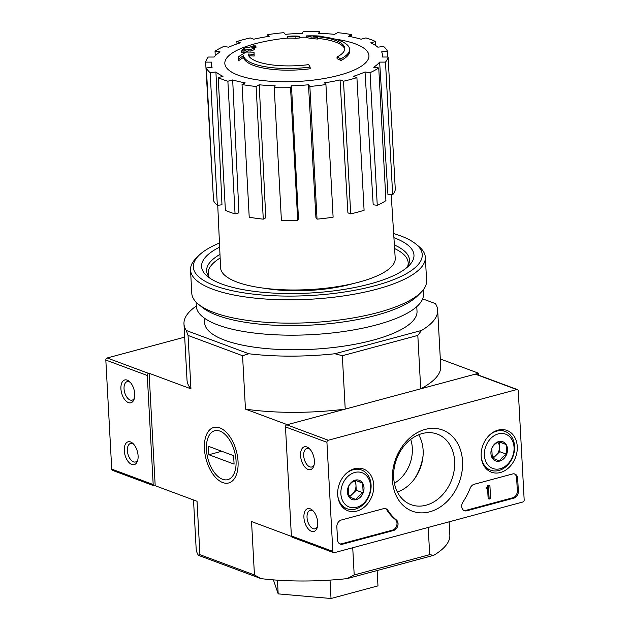 <?xml version="1.0" encoding="UTF-8"?>
<svg xmlns="http://www.w3.org/2000/svg" width="630" height="630" viewBox="0 0 630 630"><rect width="100%" height="100%" fill="white"/><g stroke="black" fill="none" stroke-linecap="round" stroke-linejoin="round"><path stroke-width="0.94" d="M410.697 439.425A32.5 25.397 -69.6 0 1 394.388 483.249M243.471 55.708L243.558 57.393A53.18 16.136 176.9 0 0 310.204 68.764L310.11 67.079A53.18 16.136 176.9 0 1 243.471 55.708A203.663 137.474 103.8 0 0 238.337 59.141A198.395 1.992 -92.9 0 1 238.282 56.936A202.773 136.868 -76.2 0 1 246.094 52.101A204.522 137.553 70.1 0 1 254.008 52.227A202.403 2.032 87.1 0 0 254.055 54.377A203.758 137.041 -109.9 0 0 248.078 54.038A48.447 14.703 176.9 0 0 308.676 64.63A206.79 53.967 82 0 1 310.11 67.079M254.008 52.227L254.103 53.912A202.403 2.032 87.1 0 0 254.15 56.062L254.055 54.377M254.15 56.062A203.758 137.041 -109.9 0 0 248.677 55.739M243.558 57.393A203.663 137.474 103.8 0 0 238.423 60.826L238.337 59.141M341.003 60.48L340.917 58.795A206.79 159.201 -115.7 0 0 336.995 57.015L337.082 58.7A206.79 159.201 -115.7 0 1 341.003 60.48A53.18 16.136 176.9 0 0 349.666 50.943L349.579 49.258A53.18 16.136 176.9 0 1 340.917 58.795M323.017 36.831L322.993 36.375A203.663 176.03 120.1 0 0 316.166 36.162A53.18 16.136 176.9 0 1 349.579 49.258M336.995 57.015A48.447 14.703 176.9 0 0 344.791 48.376A48.447 14.703 176.9 0 0 313.709 36.398A203.758 81.735 78.9 0 1 317.315 37.367L317.402 39.052A202.403 181.684 -133.5 0 0 311.125 38.58A204.522 82.042 -101.1 0 0 306.361 37.603L306.267 35.918A202.773 175.258 -59.9 0 1 316.606 35.879A198.395 178.085 46.5 0 1 322.993 36.375M311.125 38.58L311.039 36.887A204.522 82.042 -101.1 0 0 306.267 35.918M317.315 37.367A202.403 181.684 -133.5 0 0 311.039 36.887M317.37 38.375A48.447 14.703 176.9 0 1 344.76 49.219M295.856 36.674L295.95 38.359A203.632 159.138 110.4 0 1 299.809 37.95L299.723 36.256A203.632 159.138 110.4 0 0 295.856 36.674A205.23 111.88 -105 0 0 287.39 36.501A200.458 156.657 -69.6 0 1 291.249 36.099A204.585 111.526 75 0 1 299.723 36.256M295.95 38.359A205.23 111.88 -105 0 0 287.477 38.186L287.39 36.501M250.929 49.376L251.016 51.069A203.632 159.138 110.4 0 1 254.811 49.416L254.725 47.73A203.632 159.138 110.4 0 0 250.929 49.376A204.585 111.526 -105 0 0 248.039 49.203A202.679 158.398 110.4 0 0 244.015 51.077A203.789 111.093 -105 0 0 241.306 51.03A201.663 157.602 -69.6 0 1 245.33 49.156A204.585 111.526 -105 0 0 242.456 49.219A200.458 156.657 -69.6 0 1 246.251 47.565A205.23 111.88 75 0 1 249.126 47.494A201.663 157.602 -69.6 0 1 253.158 45.856A205.789 112.179 75 0 1 255.867 45.919A202.679 158.398 110.4 0 0 251.835 47.549A205.23 111.88 75 0 1 254.725 47.73M254.74 48.085A202.679 158.398 110.4 0 1 255.961 47.604L255.867 45.919M242.526 50.447L242.456 49.219M251.016 51.069A204.585 111.526 -105 0 0 248.133 50.888A202.679 158.398 110.4 0 0 244.109 52.762A203.789 111.093 -105 0 0 241.4 52.715L241.306 51.03M244.109 52.762L244.015 51.077M248.133 50.888L248.039 49.203M353.556 283.476A73.56 22.318 176.9 0 1 264.718 288.288M428.211 527.444L429.684 554.66L354.202 574.954L352.729 547.738M422.643 298.864L435.385 303.605A127.032 38.54 -3.1 0 1 437.669 310.173A127.032 38.54 -3.1 0 1 421.509 330.459L417.816 335.412L420.706 388.82L478.635 373.243L478.737 375.189M417.816 335.412L342.334 355.714L345.224 409.114L287.296 424.691L245.456 409.122A127.032 38.54 -3.1 0 0 345.224 409.114M429.684 554.66L433.684 555.329L347.051 578.623L354.202 574.954M193.512 499.968L196.158 548.777A127.032 38.54 -3.1 0 0 198.442 555.353L261.009 578.631A127.032 38.54 -3.1 0 0 347.051 578.623M433.684 555.329A127.032 38.54 -3.1 0 0 449.851 535.043L449.135 521.821M149.105 373.275L148.625 373.401A1.772 1.386 110.4 0 0 147.278 375.48L153.185 484.541A1.772 1.386 110.4 0 0 154.712 485.84L155.193 485.706L149.105 373.275L190.945 388.844L188.047 335.436L242.566 355.722L245.456 409.122M440.315 358.99L478.635 373.243M238.045 461.451A28.736 15.663 -105 0 0 225.414 431.471A28.736 15.663 -105 0 0 205.136 439.039A28.736 15.663 -105 0 0 215.413 477.264A28.736 15.663 -105 0 0 236.754 473.642A28.736 15.663 -105 0 0 238.045 461.451M155.193 485.706L197.032 501.275L199.923 554.683L254.441 574.962L251.543 521.561L291.462 536.413M416.769 306.645L417.021 311.291A106.352 32.272 176.9 0 1 344.334 346.059A106.352 32.272 176.9 0 1 224.721 340.192A106.352 32.272 176.9 0 1 204.624 322.796L204.372 318.142M196.324 306.054A127.032 38.54 -3.1 0 0 183.976 323.914A127.032 38.54 -3.1 0 0 186.26 330.482L248.834 353.761A127.032 38.54 -3.1 0 0 334.877 353.753L421.509 330.459M342.334 355.714L334.877 353.753M248.834 353.761L242.566 355.722M183.976 323.914L187.023 380.126A127.032 38.54 -3.1 0 0 190.945 388.844M188.047 335.436L186.26 330.482M420.706 388.82A127.032 38.54 -3.1 0 0 440.716 366.392L437.669 310.173M254.441 574.962L261.009 578.631M198.442 555.353L199.923 554.683M377.142 570.536L377.976 585.876L331.026 598.5L330.025 580.104M277.444 580.167L278.184 593.885L331.026 598.5M273.396 579.868L278.184 593.885M208.979 276.893A100.146 30.39 176.9 0 1 208.176 273.554A100.146 30.39 176.9 0 1 220.138 258.024M394.6 248.574A100.146 30.39 176.9 0 1 408.177 262.718A100.146 30.39 176.9 0 1 407.736 266.128M334.79 39.06A72.159 21.892 176.9 0 1 349.626 71.914A72.159 21.892 176.9 0 1 238.463 75.277A72.159 21.892 176.9 0 1 254.685 43.872A72.159 21.892 176.9 0 1 258.52 42.895A206.798 206.798 0 0 1 287.469 38.076M343.515 81.215L350.697 213.885L347.91 212.845L340.043 79.923L343.515 81.215A91.578 27.791 -3.1 0 0 356.911 77.616L353.438 76.325A85.672 25.995 176.9 0 0 365.03 71.962L370.07 72.655A91.578 27.791 -3.1 0 0 378.748 67.953L373.7 67.252A85.672 25.995 176.9 0 0 379.638 62.11L385.489 62.11A91.578 27.791 -3.1 0 0 388.119 57.015L382.268 57.015A85.672 25.995 176.9 0 0 382.426 54.865L382.56 57.015M387.733 57.015L387.411 51.172L381.646 51.873A85.672 25.995 176.9 0 1 382.426 54.865M387.411 51.172A91.578 27.791 -3.1 0 0 383.599 46.47L377.835 47.171A85.672 25.995 176.9 0 0 370.755 42.808L375.559 41.517A91.578 27.791 -3.1 0 0 365.88 37.918L361.077 39.21A85.672 25.995 176.9 0 0 348.611 36.296L351.721 34.611A91.578 27.791 -3.1 0 0 337.656 32.658L334.546 34.351A85.672 25.995 176.9 0 0 318.591 33.327L319.536 31.5A91.578 27.791 -3.1 0 0 303.227 31.5L302.282 33.327A85.672 25.995 176.9 0 0 285.272 34.351L283.902 32.665A91.578 27.791 -3.1 0 0 267.829 34.618L269.199 36.304A85.672 25.995 176.9 0 0 253.717 39.217L250.244 37.926A91.578 27.791 -3.1 0 0 236.856 41.525L240.321 42.816A85.672 25.995 176.9 0 0 228.729 47.179L223.689 46.486A91.578 27.791 -3.1 0 0 215.019 51.188L220.059 51.888A85.672 25.995 176.9 0 0 214.121 57.031L208.27 57.031A91.578 27.791 -3.1 0 0 205.64 62.126L211.491 62.126A85.672 25.995 176.9 0 0 211.326 64.134L211.475 67.347M206.349 67.969A91.578 27.791 -3.1 0 0 210.16 72.671L217.342 205.341A91.578 27.791 -3.1 0 1 213.531 200.639L206.349 67.969L212.113 67.268A85.672 25.995 176.9 0 1 211.326 64.134M210.16 72.671L215.925 71.97L221.98 204.782L217.342 205.341M218.2 77.624A91.578 27.791 -3.1 0 0 227.879 81.223L235.061 213.893A91.578 27.791 -3.1 0 1 225.39 210.294L218.2 77.624L223.004 76.332A85.672 25.995 176.9 0 1 215.925 71.97M227.879 81.223L232.683 79.931L238.927 212.853L235.061 213.893M242.038 84.53A91.578 27.791 -3.1 0 0 256.103 86.483L263.285 219.153A91.578 27.791 -3.1 0 1 249.22 217.208L242.038 84.53L245.149 82.845A85.672 25.995 176.9 0 1 232.683 79.931M256.103 86.483L259.214 84.79L265.789 217.791L263.285 219.153M274.223 87.641A91.578 27.791 -3.1 0 0 290.532 87.641L297.714 220.311A91.578 27.791 -3.1 0 1 281.405 220.311L274.223 87.641L275.168 85.814A85.672 25.995 176.9 0 1 259.214 84.79M290.532 87.641L291.477 85.814L298.478 218.838L297.714 220.311M308.487 84.79L309.858 86.475L317.04 219.145L315.937 217.791L308.487 84.79A85.672 25.995 176.9 0 1 291.477 85.814M309.858 86.475A91.578 27.791 -3.1 0 0 325.93 84.522L324.56 82.837A85.672 25.995 176.9 0 0 340.043 79.923M391.222 194.78L395.215 258.276A87.444 26.531 176.9 0 1 335.562 286.918A87.444 26.531 176.9 0 1 237.108 282.114A87.444 26.531 176.9 0 1 220.579 267.734L217.744 205.293M385.489 62.11L392.671 194.78L387.97 194.78L379.638 62.11M370.07 72.655L377.26 205.325L373.196 204.766L365.03 71.962M375.779 45.628L375.559 41.517M392.671 194.78A91.578 27.791 -3.1 0 0 395.301 189.685L388.119 57.015M377.26 205.325A91.578 27.791 -3.1 0 0 385.93 200.623L378.748 67.953M350.697 213.885A91.578 27.791 -3.1 0 0 364.093 210.286L356.911 77.616M317.04 219.145A91.578 27.791 -3.1 0 0 333.113 217.2L325.93 84.522M213.216 194.796L205.64 62.126M215.263 55.771L215.019 51.188M236.982 43.927L236.856 41.525M267.931 36.501L267.829 34.618M319.638 33.358L319.536 31.5M351.847 36.918L351.721 34.611M393.663 233.58A114.621 34.776 176.9 0 1 415.682 243.889A114.621 34.776 176.9 0 1 360.943 289.052A114.621 34.776 176.9 0 1 214.98 285.776A114.621 34.776 176.9 0 1 198.678 255.646A114.621 34.776 176.9 0 1 219.46 243.015M393.923 237.691A106.352 32.272 176.9 0 1 409.004 265.632A106.352 32.272 176.9 0 1 324.592 291.903A106.352 32.272 176.9 0 1 221.673 283.98A106.352 32.272 176.9 0 1 207.664 276.538A106.352 32.272 176.9 0 1 219.642 247.125M415.682 243.889L418.611 246.267A117.582 35.674 176.9 0 1 425.337 257.276A117.582 35.674 176.9 0 1 344.972 295.714A117.582 35.674 176.9 0 1 212.743 289.233A117.582 35.674 176.9 0 1 190.528 269.994A117.582 35.674 176.9 0 1 196.024 258.324L198.678 255.646M425.337 257.276L426.605 280.61A117.582 35.674 176.9 0 1 421.108 292.281A117.582 35.674 176.9 0 1 327.781 321.324A117.582 35.674 176.9 0 1 214.003 312.559A117.582 35.674 176.9 0 1 198.513 304.337A117.582 35.674 176.9 0 1 191.788 293.328L190.528 269.994M421.108 292.281L417.651 295.761A113.739 34.508 176.9 0 1 327.372 323.859A113.739 34.508 176.9 0 1 217.311 315.378A113.739 34.508 176.9 0 1 202.325 307.424L198.513 304.337M423.258 289.847L423.478 294.029A113.739 34.508 176.9 0 1 345.744 331.207A113.739 34.508 176.9 0 1 217.83 324.938A113.739 34.508 176.9 0 1 196.339 306.33L196.111 302.148M210.31 278.452A101.556 30.815 176.9 0 1 206.624 270.884A101.556 30.815 176.9 0 1 219.972 254.41M394.38 244.968A101.556 30.815 176.9 0 1 409.429 259.899A101.556 30.815 176.9 0 1 406.586 267.821M184.692 337.137L107.171 357.982A1.772 1.386 110.4 0 0 105.824 360.053L111.73 469.114A1.772 1.386 110.4 0 0 112.549 470.389L154.004 485.809M120.921 388.805A11.82 6.442 -105 0 0 126.74 401.649A11.82 6.442 -105 0 0 134.206 398.955A11.82 6.442 -105 0 0 129.544 381.615A11.82 6.442 -105 0 0 120.921 388.805M124.268 450.639A11.82 6.442 -105 0 0 130.087 463.491A11.82 6.442 -105 0 0 137.56 460.798A11.82 6.442 -105 0 0 132.898 443.457A11.82 6.442 -105 0 0 124.268 450.639M133.67 444.237A9.576 5.221 -105 0 0 130.505 443.481A9.576 5.221 -105 0 0 127.394 450.639A9.576 5.221 -105 0 0 135.481 461.979A9.576 5.221 -105 0 0 137.828 459.735M130.315 382.402A9.576 5.221 -105 0 0 127.158 381.638A9.576 5.221 -105 0 0 124.047 388.805A9.576 5.221 -105 0 0 132.135 400.137A9.576 5.221 -105 0 0 134.481 397.892M518.269 390.868L524.176 499.929A1.772 1.386 -69.6 0 1 522.829 502L334.365 552.675A1.772 1.386 -69.6 0 1 332.837 551.376L326.931 442.315A1.772 1.386 -69.6 0 1 328.277 440.244L516.742 389.568A1.772 1.386 -69.6 0 1 518.269 390.868M337.68 494.755A22.271 17.404 -69.6 0 1 363.124 468.901A22.271 17.404 -69.6 0 1 372.031 495.975A22.271 17.404 -69.6 0 1 347.595 510.639A22.271 17.404 -69.6 0 1 337.68 494.755M481.186 456.167A22.271 17.404 -69.6 0 1 506.63 430.314A22.271 17.404 -69.6 0 1 515.537 457.388A22.271 17.404 -69.6 0 1 491.093 472.059A22.271 17.404 -69.6 0 1 481.186 456.167M392.403 480.036A43.305 33.847 -69.6 0 1 443.063 430.211A43.305 33.847 -69.6 0 1 446.93 501.582A43.305 33.847 -69.6 0 1 392.403 480.036M512.576 473.965A5.906 4.615 -69.6 0 1 514.946 474.043A5.906 4.615 -69.6 0 1 517.663 478.296L518.364 491.227A5.906 4.615 -69.6 0 1 513.883 498.133L466.791 510.796A5.906 4.615 -69.6 0 1 464.428 510.717A5.906 4.615 -69.6 0 1 462.94 502.031A59.086 46.179 -69.6 0 0 470.185 488.155A5.906 4.615 -69.6 0 1 474.154 484.289L512.576 473.965M383.575 508.646A5.906 4.615 -69.6 0 1 385.946 508.733A5.906 4.615 -69.6 0 1 387.844 510.3A59.086 46.179 -69.6 0 0 396.364 519.931A5.906 4.615 -69.6 0 1 397.806 525.782A5.906 4.615 -69.6 0 1 393.561 530.491L342.641 544.178A5.906 4.615 -69.6 0 1 340.271 544.099A5.906 4.615 -69.6 0 1 337.554 539.847L336.853 526.916A5.906 4.615 -69.6 0 1 341.326 520.01L383.575 508.646M333.656 552.652L292.194 537.233A1.772 1.386 -69.6 0 1 291.383 535.957L285.477 426.896A1.772 1.386 -69.6 0 1 286.815 424.817L475.288 374.141A1.772 1.386 -69.6 0 1 475.997 374.173L517.451 389.592M317.74 522.624A11.82 6.442 -105 0 0 312.543 510.3A11.82 6.442 -105 0 0 304.203 513.411A11.82 6.442 -105 0 0 308.432 529.129A11.82 6.442 -105 0 0 317.205 527.633A11.82 6.442 -105 0 0 317.74 522.624M314.394 460.79A11.82 6.442 -105 0 0 309.196 448.458A11.82 6.442 -105 0 0 300.856 451.568A11.82 6.442 -105 0 0 305.085 467.287A11.82 6.442 -105 0 0 313.858 465.798A11.82 6.442 -105 0 0 314.394 460.79M423.053 455.884A46.384 36.249 -69.6 0 1 414.493 478.871M393.679 477.572A37.65 29.421 -69.6 0 1 436.196 433.716A37.65 29.421 -69.6 0 1 451.734 479.643A37.65 29.421 -69.6 0 1 409.965 504.236A37.65 29.421 -69.6 0 1 393.679 477.572M418.643 434.771A36.036 28.161 -69.6 0 1 397.365 491.959M309.968 449.245A9.576 5.221 -105 0 0 306.81 448.481A9.576 5.221 -105 0 0 304.251 459.081A9.576 5.221 -105 0 0 311.779 466.98A9.576 5.221 -105 0 0 314.134 464.735M313.315 511.08A9.576 5.221 -105 0 0 310.157 510.316A9.576 5.221 -105 0 0 307.598 520.923A9.576 5.221 -105 0 0 315.126 528.814A9.576 5.221 -105 0 0 317.481 526.57M514.411 473.894A5.906 4.615 -69.6 0 1 516.631 477.91L517.332 490.841A5.906 4.615 -69.6 0 1 512.851 497.747L465.751 510.41A5.906 4.615 -69.6 0 1 463.924 510.481M487.171 488.778L486.139 488.392L486.092 487.549L486.809 487.352A0.89 0.693 -69.6 0 0 487.478 486.321L487.447 485.754L488.888 485.368L489.919 485.754L488.486 486.139L488.518 486.706A0.89 0.693 -69.6 0 1 487.848 487.738L487.124 487.935L487.171 488.778L488.132 488.518A0.591 0.465 -69.6 0 0 488.439 488.289L489.187 499.07L490.62 498.684L489.919 485.754M487.447 485.754L488.486 486.139M486.092 487.549L487.124 487.935M489.187 499.07L488.148 498.684L487.604 488.659M339.767 543.863A5.906 4.615 -69.6 0 0 341.602 543.792L392.522 530.106A5.906 4.615 -69.6 0 0 396.766 525.396A5.906 4.615 -69.6 0 0 395.333 519.545A59.086 46.179 -69.6 0 1 386.804 509.914L387.844 510.3M385.41 508.575A5.906 4.615 -69.6 0 1 386.804 509.914M491.778 448.379C493.022 445.741 495.33 443.473 498.692 441.583L506.126 444.52L506.654 454.254C503.323 456.12 501.023 458.388 499.748 461.058L492.306 458.112L491.778 448.379A10.237 8.001 -69.6 0 1 498.692 441.583A10.237 8.001 -69.6 0 1 506.126 444.52A10.237 8.001 -69.6 0 1 506.654 454.254A10.237 8.001 -69.6 0 1 499.748 461.058A10.237 8.001 -69.6 0 1 492.306 458.112A10.237 8.001 -69.6 0 1 491.778 448.379M484.391 455.301A18.317 14.317 -69.6 0 1 505.819 434.227A18.317 14.317 -69.6 0 1 507.449 464.412A18.317 14.317 -69.6 0 1 484.391 455.301M489.234 435.362A20.68 16.159 -69.6 0 1 505.047 431.424A20.68 16.159 -69.6 0 1 512.985 456.435A20.68 16.159 -69.6 0 1 490.628 470.185A20.68 16.159 -69.6 0 1 481.233 456.868M497.763 442.134A8.859 6.93 -69.6 0 1 499.488 446.82L499.22 441.945L498.527 441.677M499.488 446.82A8.859 6.93 -69.6 0 1 496.29 455.088L499.748 451.686L499.488 446.82M492.944 458.372L496.29 455.088A8.859 6.93 -69.6 0 1 492.062 457.325M499.748 451.686L506.654 454.254M499.22 441.945L506.126 444.52M348.272 486.966C349.516 484.32 351.823 482.06 355.186 480.162L362.628 483.108L363.156 492.841C359.817 494.708 357.517 496.968 356.241 499.637L348.8 496.7L348.272 486.966A10.237 8.001 -69.6 0 1 355.186 480.162A10.237 8.001 -69.6 0 1 362.628 483.108A10.237 8.001 -69.6 0 1 363.156 492.841A10.237 8.001 -69.6 0 1 356.241 499.637A10.237 8.001 -69.6 0 1 348.8 496.7A10.237 8.001 -69.6 0 1 348.272 486.966M340.885 493.888A18.317 14.317 -69.6 0 1 362.313 472.815A18.317 14.317 -69.6 0 1 363.943 503A18.317 14.317 -69.6 0 1 340.885 493.888M345.728 473.949A20.68 16.159 -69.6 0 1 361.541 470.004A20.68 16.159 -69.6 0 1 369.479 495.022A20.68 16.159 -69.6 0 1 347.122 508.772A20.68 16.159 -69.6 0 1 337.727 495.456M354.265 480.722A8.859 6.93 -69.6 0 1 355.981 485.399L355.714 480.533L355.021 480.257M355.981 485.399A8.859 6.93 -69.6 0 1 352.784 493.668L356.241 490.274L355.981 485.399M349.445 496.96L352.784 493.668A8.859 6.93 -69.6 0 1 348.555 495.912M356.241 490.274L363.156 492.841M355.714 480.533L362.628 483.108M206.451 449.694A25.302 13.797 75 0 1 207.593 438.96A25.302 13.797 75 0 1 226.383 435.771A25.302 13.797 75 0 1 235.431 469.429A25.302 13.797 75 0 1 217.57 476.099A25.302 13.797 75 0 1 206.451 449.694M208.861 454.726L208.404 446.292L233.628 455.679L234.084 464.105L208.861 454.726L221.752 451.261M148.625 373.401L107.171 357.982M147.278 375.48L105.824 360.053M153.185 484.541L111.73 469.114M291.383 535.957L332.837 551.376M285.477 426.896L326.931 442.315M286.815 424.817L328.277 440.244M475.288 374.141L516.742 389.568M516.631 477.91L517.663 478.296M517.332 490.841L518.364 491.227M512.851 497.747L513.883 498.133M465.751 510.41L466.791 510.796M487.478 486.321L488.518 486.706M486.809 487.352L487.848 487.738M395.333 519.545L396.364 519.931M341.602 543.792L342.641 544.178M392.522 530.106L393.561 530.491M208.176 273.554L208.302 275.909M408.177 262.718L408.303 265.08M306.337 37.17A206.798 206.798 0 0 0 299.778 37.288M505.047 431.424L500.37 429.684M490.628 470.185L485.943 468.444M361.541 470.004L356.863 468.263M347.122 508.772L342.444 507.032"/></g></svg>
